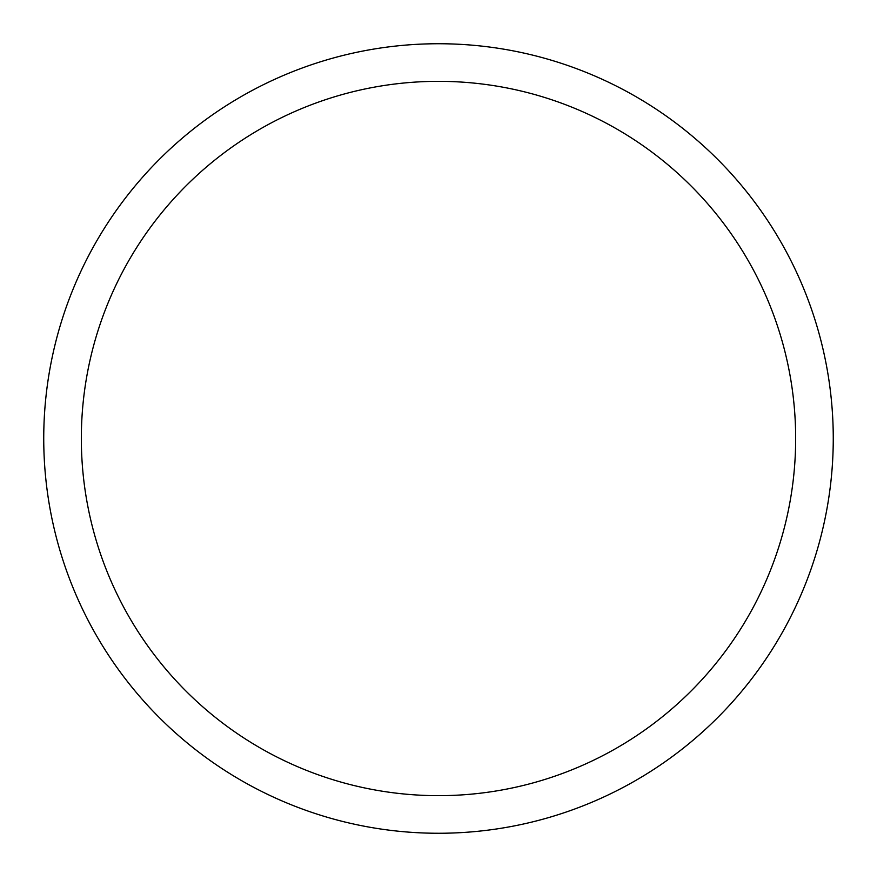 <?xml version="1.0" encoding="UTF-8"?>
<svg xmlns="http://www.w3.org/2000/svg" width="877" height="877" viewBox="0 0 877 877"><rect width="100%" height="100%" fill="white"/><g stroke="black" fill="none" stroke-linecap="round" stroke-linejoin="round"><path stroke-width="1.32" d="M92.063 249.243A394.76 394.76 0 0 1 627.757 92.063A394.76 394.76 0 0 1 784.937 627.757A394.76 394.76 0 0 1 249.243 784.937A394.76 394.76 0 0 1 92.063 249.243M125.06 267.266A357.169 357.169 0 0 1 609.734 125.06A357.169 357.169 0 0 1 751.94 609.734A357.169 357.169 0 0 1 267.266 751.94A357.169 357.169 0 0 1 125.06 267.266"/></g></svg>
